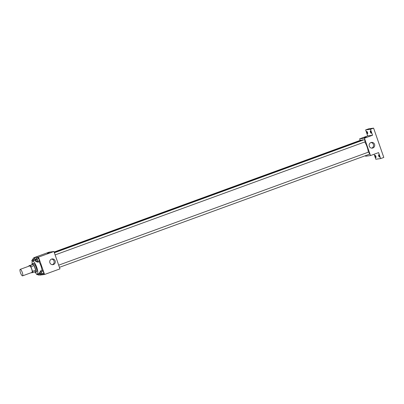 <?xml version="1.0" encoding="UTF-8"?>
<svg xmlns="http://www.w3.org/2000/svg" width="404" height="404" viewBox="0 0 404 404"><rect width="100%" height="100%" fill="white"/><g stroke="black" fill="none" stroke-linecap="round" stroke-linejoin="round"><path stroke-width="0.61" d="M22.518 275.861A3.454 0.899 70 0 1 20.508 272.821A3.454 0.899 70 0 1 20.2 269.362A3.454 0.899 70 0 1 22.225 272.296A3.454 0.899 70 0 1 22.568 275.846A3.454 0.899 70 0 1 22.518 275.861M20.2 269.362L29.593 265.933A3.454 0.899 70 0 1 31.618 268.872A3.454 0.899 70 0 1 31.961 272.422A3.454 0.899 70 0 1 31.911 272.432M28.911 265.736L33.32 264.423A4.454 1.156 70 0 1 34.098 265.62L35.688 270.185L32.557 271.326L30.967 266.761A4.454 1.156 70 0 0 30.189 265.564L28.911 265.736A4.454 1.156 70 0 0 28.906 266.185M32.557 271.326A4.454 1.156 70 0 1 32.643 272.619L31.371 272.791A4.454 1.156 70 0 1 31.275 272.67M35.688 270.185A4.454 1.156 70 0 1 35.774 271.473L32.643 272.619M34.628 271.892A4.601 1.197 -110 0 0 35.486 272.357A4.601 1.197 -110 0 0 35.032 267.625A4.601 1.197 -110 0 0 32.33 263.711A4.601 1.197 -110 0 0 31.977 264.62M32.33 263.711L33.375 263.332A4.601 1.197 70 0 1 36.077 267.246A4.601 1.197 70 0 1 36.532 271.978A4.601 1.197 70 0 1 36.466 271.993M34.098 265.62L30.967 266.761M33.32 264.423L30.189 265.564M32.133 263.893A6.903 1.793 70 0 1 32.588 261.171A6.903 1.793 70 0 1 36.638 267.039A6.903 1.793 70 0 1 37.32 274.139A6.903 1.793 70 0 1 37.218 274.164A6.903 1.793 70 0 1 35.219 272.352M39.021 261.691A6.903 1.793 70 0 1 42.001 270.357M33.845 260.711L33.537 259.822L35.36 259.156L35.522 259.626L34.582 258.282L32.754 258.949L32.633 259.883M36.926 261.56L37.527 262.236L39.355 261.57L39.481 260.57L38.824 258.691L38.047 257.813L36.219 258.479L36.097 259.413M39.572 274.685L39.728 275.139L44.571 274.483L38.526 257.121L33.684 257.777L33.941 258.515M40.213 274.452L40.264 274.033L40.213 274.452L38.385 275.119L38.385 273.75M41.248 273.973L41.849 274.649L43.677 273.983L43.804 272.983L43.147 271.099L42.364 270.226L40.541 270.892L40.42 271.826M44.571 274.483L59.969 268.867L53.924 251.505L49.081 252.162L33.684 257.777M53.924 251.505L38.526 257.121M53.459 264.524A2.884 2.783 -97.7 0 1 49.753 262.176A2.884 2.783 -97.7 0 1 52.121 258.944A2.884 2.783 -97.7 0 1 53.459 264.524M47.455 253.308L49.318 252.646L47.455 253.308M47.42 253.308L49.318 252.646M51.566 259.08A2.884 2.783 -97.7 0 1 52.333 264.676A2.884 2.783 -97.7 0 1 52.328 264.681M54.217 252.343L362.388 139.9A7.777 2.02 70 0 1 363.161 140.077M364.772 141.94A7.777 2.02 70 0 1 368.307 152.192M59.439 267.337L369.342 154.262A1.151 0.298 -110 0 0 369.241 153.111A1.151 0.298 -110 0 0 368.569 152.096A1.151 0.298 -110 0 0 368.554 152.101L58.681 265.165M54.111 252.046L360.767 140.158A1.151 0.298 70 0 1 361.07 140.385M54.358 252.752L364.231 139.688A1.151 0.298 70 0 1 364.908 140.668A1.151 0.298 70 0 1 365.019 141.849A1.151 0.298 70 0 1 365.004 141.855L55.116 254.924M365.469 155.676L365.655 156.217L370.503 155.56L364.453 138.203L359.611 138.86L360.141 140.385M374.089 154.252L375.826 159.232L380.669 158.575L383.8 157.434L373.599 128.139L368.756 128.795L365.62 129.936L367.701 135.906L359.611 138.86M380.669 158.575L378.588 152.611L370.503 155.56M373.599 128.139L370.468 129.28L365.62 129.936M364.453 138.203L372.544 135.249L370.468 129.28M372.862 147.985A2.884 2.783 -97.7 0 1 369.155 145.637A2.884 2.783 -97.7 0 1 371.529 142.405A2.884 2.783 -97.7 0 1 372.862 147.985M372.544 135.249L367.701 135.906M364.251 137.719L366.115 137.057L364.251 137.719M364.216 137.719L366.115 137.057M371.736 148.137A2.884 2.783 -97.7 0 1 371.731 148.137A2.884 2.783 -97.7 0 0 370.973 142.541M367.559 132.517A1.151 0.298 70 0 1 367.65 133.638A1.151 0.298 70 0 1 366.978 132.658A1.151 0.298 70 0 1 366.862 131.477A1.151 0.298 70 0 1 367.559 132.517M371.024 132.047A1.151 0.298 70 0 1 371.114 133.168A1.151 0.298 70 0 1 370.443 132.189A1.151 0.298 70 0 1 370.327 131.007A1.151 0.298 70 0 1 371.024 132.047M375.871 156.388A1.151 0.298 70 0 1 375.962 157.51A1.151 0.298 70 0 1 375.291 156.53A1.151 0.298 70 0 1 375.175 155.348A1.151 0.298 70 0 1 375.871 156.388M379.336 155.919A1.151 0.298 70 0 1 379.427 157.04A1.151 0.298 70 0 1 378.755 156.06A1.151 0.298 70 0 1 378.639 154.878A1.151 0.298 70 0 1 379.336 155.919M41.849 274.649L41.976 273.649L41.319 271.766L40.541 270.892M39.759 272.069A1.151 0.298 70 0 1 40.43 273.048A1.151 0.298 70 0 1 40.546 274.23A1.151 0.298 70 0 1 40.526 274.235A1.151 0.298 70 0 1 39.86 273.22A1.151 0.298 70 0 1 39.759 272.069L40.799 271.69A1.151 0.298 70 0 1 41.476 272.665A1.151 0.298 70 0 1 41.587 273.851A1.151 0.298 70 0 1 41.572 273.856M43.677 273.983L43.804 272.983L41.976 273.649M43.804 272.983L43.147 271.099L41.319 271.766M43.147 271.099L42.364 270.226M37.527 262.236L37.653 261.236L37.001 259.358L36.219 258.479M35.436 259.656A1.151 0.298 70 0 1 36.108 260.636A1.151 0.298 70 0 1 36.224 261.817A1.151 0.298 70 0 1 36.209 261.822A1.151 0.298 70 0 1 35.537 260.807A1.151 0.298 70 0 1 35.436 259.656L36.476 259.277A1.151 0.298 70 0 1 37.153 260.252A1.151 0.298 70 0 1 37.264 261.439A1.151 0.298 70 0 1 37.249 261.444M39.355 261.57L39.481 260.57L37.653 261.236M39.481 260.57L38.824 258.691L37.001 259.358M38.824 258.691L38.047 257.813M37.784 274.442L38.385 275.119M38.193 273.821A1.151 0.298 70 0 1 38.122 274.321A1.151 0.298 70 0 1 38.107 274.321M40.001 273.574L38.511 274.119M37.148 274.17A1.151 0.298 70 0 1 37.082 274.7A1.151 0.298 70 0 1 37.067 274.705A1.151 0.298 70 0 1 36.456 273.851M33.537 259.822L32.754 258.949M32.204 261.61A1.151 0.298 70 0 1 31.972 260.125L33.012 259.747A1.151 0.298 70 0 1 33.704 260.762M35.36 259.156L34.582 258.282M31.972 260.125A1.151 0.298 70 0 1 32.658 261.141M22.568 275.846L31.961 272.422M36.532 271.978L35.486 272.357M35.365 260.156L32.588 261.171M39.855 273.215L37.32 274.139M41.587 273.851L40.546 274.23M37.264 261.439L36.224 261.817M38.122 274.321L37.082 274.7"/></g></svg>

